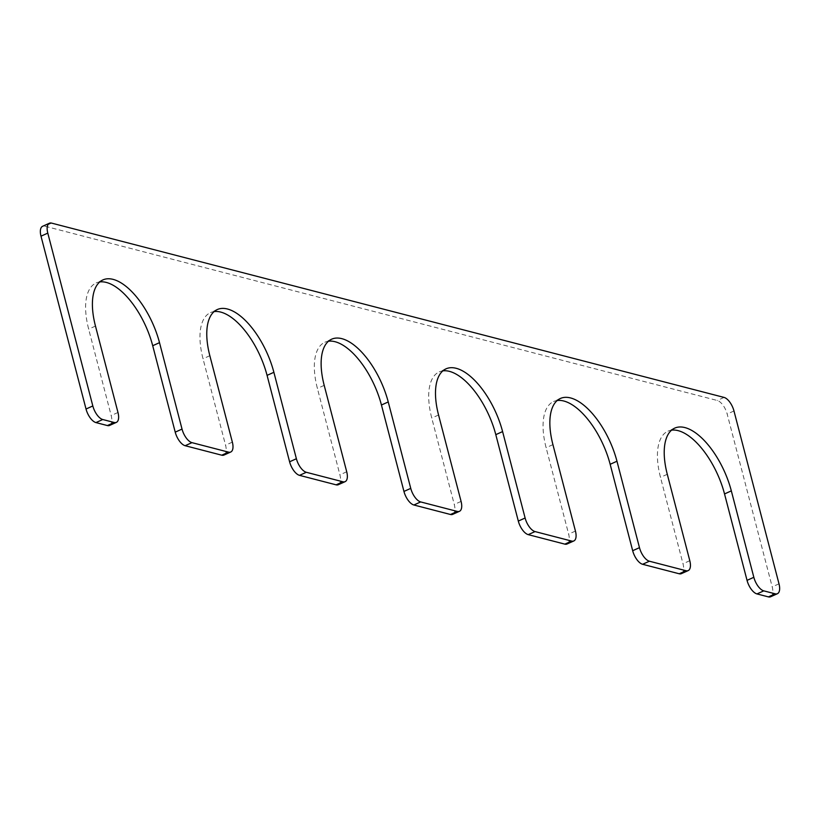 <?xml version="1.0" encoding="UTF-8"?>
<svg xmlns="http://www.w3.org/2000/svg" width="820" height="820" viewBox="0 0 820 820"><rect width="100%" height="100%" fill="white"/><g stroke="black" fill="none" stroke-linecap="round" stroke-linejoin="round"><path stroke-width="0.61" stroke-dasharray="4.1 3.07" d="M452.671 514.365A12.802 5.894 65.7 0 0 454.27 504.474L431.761 418.056A59.737 27.49 65.7 0 1 439.233 371.89A59.737 27.49 65.7 0 1 442.861 370.865M567.03 544.008A12.802 5.894 65.7 0 0 568.639 534.117L546.12 447.699A59.737 27.49 65.7 0 1 553.602 401.533A59.737 27.49 65.7 0 1 557.231 400.508M681.399 573.651A12.802 5.894 65.7 0 0 682.998 563.76L660.489 477.342A59.737 27.49 65.7 0 1 667.962 431.176A59.737 27.49 65.7 0 1 671.59 430.151M770.595 596.775A12.802 5.894 65.7 0 0 772.204 586.884L727.176 414.038A12.802 5.894 65.7 0 0 717.244 400.478L44.792 226.176A12.802 5.894 65.7 0 0 42.599 226.289M109.583 425.436A12.802 5.894 65.7 0 0 111.182 415.545L88.673 329.127A59.737 27.49 -114.3 0 1 96.145 282.962A59.737 27.49 -114.3 0 1 99.773 281.936M223.942 455.079A12.802 5.894 65.7 0 0 225.551 445.188L203.032 358.77A59.737 27.49 -114.3 0 1 210.514 312.604A59.737 27.49 -114.3 0 1 214.133 311.579M338.311 484.722A12.802 5.894 65.7 0 0 339.91 474.831L317.401 388.413A59.737 27.49 -114.3 0 1 324.874 342.247A59.737 27.49 -114.3 0 1 328.502 341.222M461.076 501.409L454.27 504.474M438.556 414.992L431.761 418.056M575.435 531.053L568.639 534.117M552.926 444.635L546.12 447.699M689.794 560.695L682.998 563.76M667.285 474.278L660.489 477.342M779 583.819L772.204 586.884M733.972 410.974L727.176 414.038M724.05 397.413L717.244 400.478M51.588 223.112L44.792 226.176M117.977 412.481L111.182 415.545M95.468 326.063L88.673 329.127M232.347 442.123L225.551 445.188M209.838 355.706L203.032 358.77M346.706 471.766L339.91 474.831M324.197 385.349L317.401 388.413M446.039 368.826L439.233 371.89M560.398 398.469L553.602 401.533M674.757 428.112L667.962 431.176M102.951 279.897L96.145 282.962M217.31 309.54L210.514 312.604M331.669 339.183L324.874 342.247"/><path stroke-width="1.23" d="M328.502 341.222A59.737 27.49 -114.3 0 1 381.443 405.008L403.952 491.436A12.802 5.894 65.7 0 0 413.885 504.997L450.477 514.488A12.802 5.894 65.7 0 0 452.671 514.365L459.466 511.301A12.802 5.894 65.7 0 0 461.076 501.409L438.556 414.992A59.737 27.49 65.7 0 1 446.039 368.826A59.737 27.49 65.7 0 1 502.598 431.586L525.118 518.014A12.802 5.894 65.7 0 0 535.05 531.575L571.643 541.067A12.802 5.894 65.7 0 0 573.836 540.944A12.802 5.894 65.7 0 0 575.435 531.053L552.926 444.635A59.737 27.49 65.7 0 1 560.398 398.469A59.737 27.49 65.7 0 1 616.968 461.229L639.477 547.657A12.802 5.894 65.7 0 0 649.409 561.218L686.002 570.71A12.802 5.894 65.7 0 0 688.195 570.587A12.802 5.894 65.7 0 0 689.794 560.695L667.285 474.278A59.737 27.49 65.7 0 1 674.757 428.112A59.737 27.49 65.7 0 1 731.327 490.872L753.836 577.3A12.802 5.894 65.7 0 0 763.768 590.861L775.207 593.823A12.802 5.894 65.7 0 0 777.401 593.711A12.802 5.894 65.7 0 0 779 583.819L733.972 410.974A12.802 5.894 65.7 0 0 724.05 397.413L51.588 223.112A12.802 5.894 65.7 0 0 49.405 223.224A12.802 5.894 65.7 0 0 47.796 233.116L92.824 405.961A12.802 5.894 65.7 0 0 102.756 419.522L114.185 422.484A12.802 5.894 65.7 0 0 116.379 422.372A12.802 5.894 65.7 0 0 117.977 412.481L95.468 326.063A59.737 27.49 -114.3 0 1 102.951 279.897A59.737 27.49 -114.3 0 1 159.51 342.657L182.03 429.085A12.802 5.894 65.7 0 0 191.952 442.646L228.554 452.138A12.802 5.894 65.7 0 0 230.738 452.015A12.802 5.894 65.7 0 0 232.347 442.123L209.838 355.706A59.737 27.49 -114.3 0 1 217.31 309.54A59.737 27.49 -114.3 0 1 273.88 372.3L296.389 458.728A12.802 5.894 65.7 0 0 306.321 472.289L342.914 481.781A12.802 5.894 65.7 0 0 345.107 481.658A12.802 5.894 65.7 0 0 346.706 471.766L324.197 385.349A59.737 27.49 -114.3 0 1 331.669 339.183A59.737 27.49 -114.3 0 1 388.239 401.943L410.748 488.371A12.802 5.894 65.7 0 0 420.68 501.932L457.283 511.424A12.802 5.894 65.7 0 0 459.466 511.301M502.598 431.586L495.803 434.651A59.737 27.49 65.7 0 0 442.861 370.865M495.803 434.651L518.312 521.079A12.802 5.894 65.7 0 0 528.244 534.64L564.847 544.131A12.802 5.894 65.7 0 0 567.03 544.008L573.836 540.944M616.968 461.229L610.162 464.294A59.737 27.49 65.7 0 0 557.231 400.508M610.162 464.294L632.681 550.722A12.802 5.894 65.7 0 0 642.614 564.283L679.206 573.774A12.802 5.894 65.7 0 0 681.399 573.651L688.195 570.587M731.327 490.872L724.531 493.937A59.737 27.49 65.7 0 0 671.59 430.151M724.531 493.937L747.04 580.365A12.802 5.894 65.7 0 0 756.973 593.926L768.412 596.888A12.802 5.894 65.7 0 0 770.595 596.775L777.401 593.711M49.405 223.224L42.599 226.289A12.802 5.894 65.7 0 0 41 236.18L86.028 409.026A12.802 5.894 65.7 0 0 95.95 422.587L107.389 425.549A12.802 5.894 65.7 0 0 109.583 425.436L116.379 422.372M99.773 281.936A59.737 27.49 -114.3 0 1 152.715 345.722L175.224 432.15A12.802 5.894 65.7 0 0 185.156 445.711L221.759 455.192A12.802 5.894 65.7 0 0 223.942 455.079L230.738 452.015M214.133 311.579A59.737 27.49 -114.3 0 1 267.074 375.365L289.593 461.793A12.802 5.894 65.7 0 0 299.526 475.354L336.118 484.835A12.802 5.894 65.7 0 0 338.311 484.722L345.107 481.658M457.283 511.424L450.477 514.488M420.68 501.932L413.885 504.997M525.118 518.014L518.312 521.079M535.05 531.575L528.244 534.64M571.643 541.067L564.847 544.131M639.477 547.657L632.681 550.722M649.409 561.218L642.614 564.283M686.002 570.71L679.206 573.774M753.836 577.3L747.04 580.365M763.768 590.861L756.973 593.926M775.207 593.823L768.412 596.888M47.796 233.116L41 236.18M92.824 405.961L86.028 409.026M102.756 419.522L95.95 422.587M114.185 422.484L107.389 425.549M159.51 342.657L152.715 345.722M182.03 429.085L175.224 432.15M191.952 442.646L185.156 445.711M228.554 452.138L221.759 455.192M273.88 372.3L267.074 375.365M296.389 458.728L289.593 461.793M306.321 472.289L299.526 475.354M342.914 481.781L336.118 484.835M388.239 401.943L381.443 405.008M410.748 488.371L403.952 491.436"/></g></svg>
